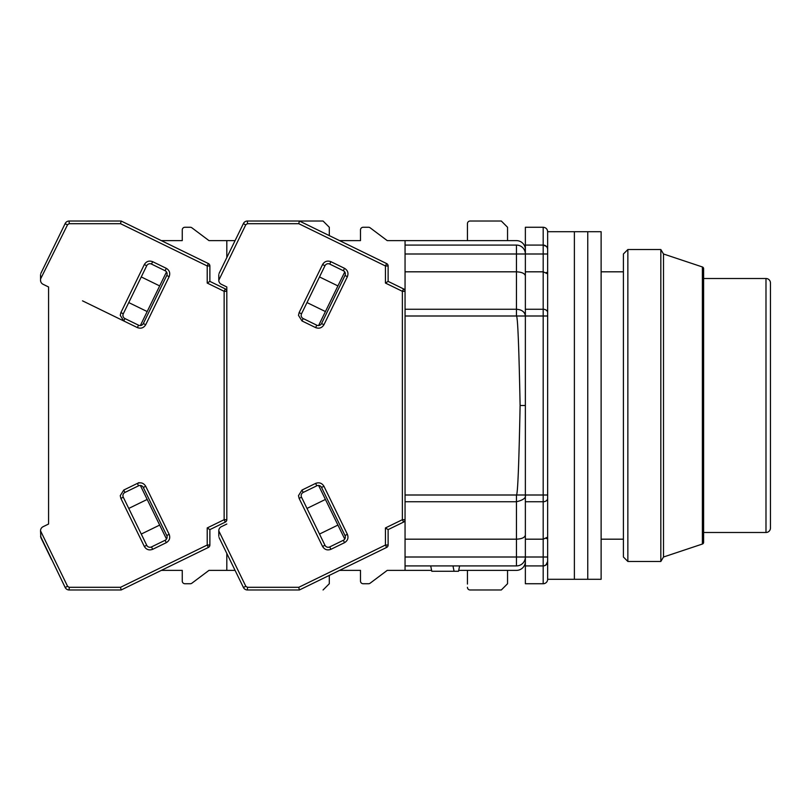 <?xml version="1.0" encoding="UTF-8"?>
<svg xmlns="http://www.w3.org/2000/svg" width="811" height="811" viewBox="0 0 811 811"><rect width="100%" height="100%" fill="white"/><g stroke="black" fill="none" stroke-linecap="round" stroke-linejoin="round"><path stroke-width="1.22" d="M547.648 565.581L547.648 578.061M405.054 253.995L516.455 253.995L516.455 245.084L405.054 245.084L405.054 495.004L516.455 495.004C517.722 494.619 518.939 464.784 520.104 405.5C518.939 346.216 517.722 316.381 516.455 315.996L516.455 309.255C521.858 309.66 524.839 311.911 525.366 315.996L543.188 315.996L543.188 495.004L547.648 495.004L547.648 579.287A4.46 4.46 0 0 1 543.188 583.738L543.188 565.916A4.46 4.46 0 0 0 547.648 561.465L547.648 249.535C547.648 225.924 547.648 225.924 547.648 249.535L547.607 248.967M544.272 565.784L546.279 564.669M405.054 557.005L405.054 565.916L516.455 565.916L516.455 557.005L405.054 557.005L405.054 539.183L516.455 539.183L516.455 557.005L525.366 557.005L525.366 501.745L543.188 501.745L543.188 539.183L525.366 539.183M405.054 495.004L405.054 539.183M405.054 271.817L516.455 271.817L516.455 309.255L405.054 309.255M467.44 223.694L467.44 240.624L467.44 223.694A2.676 2.676 0 0 1 470.116 221.018L501.31 221.018L507.544 227.262L507.544 240.624L516.455 240.624A8.911 8.911 0 0 1 525.366 249.535M501.31 589.982L470.116 589.982L501.31 589.982L507.544 583.738L507.544 570.376L516.455 570.376A8.911 8.911 0 0 0 525.366 561.465M525.366 275.892C524.798 273.439 521.828 272.08 516.455 271.817L516.455 253.995L543.188 253.995L543.188 271.817L525.366 271.817L525.366 227.262L543.188 227.262C545.894 227.526 547.384 229.006 547.648 231.713L547.648 315.996L543.188 315.996L543.188 309.255L525.366 309.255L525.366 315.996L405.054 315.996M405.054 245.084L405.054 240.624L516.455 240.624M368.518 583.738L363.166 583.738L368.518 583.738A2.676 2.676 0 0 0 370.12 583.21L387.232 570.376L431.614 570.376M458.712 570.376L516.455 570.376M459.614 565.916L458.529 571.268L454.069 571.268L452.984 565.916M454.069 571.268L431.787 571.268L430.702 565.916M520.104 405.5L525.366 405.5L525.366 535.108C524.798 537.561 521.828 538.92 516.455 539.183L516.455 495.004L525.366 494.984C526.217 497.873 523.247 500.123 516.455 501.745L405.054 501.745M547.648 498.37A4.46 3.366 180 0 1 543.188 501.745L543.188 495.004L525.366 495.004L525.366 501.745M525.366 495.004L525.366 315.996M525.366 309.255L525.366 271.817M543.188 583.738L525.366 583.738L525.366 565.916L543.188 565.916L543.188 557.005L525.366 557.005L525.366 565.916M516.455 245.084A8.911 8.911 0 0 1 525.366 253.995A8.911 8.911 0 0 0 516.455 245.084M525.366 557.005A8.911 8.911 0 0 1 516.455 565.916A8.911 8.911 0 0 0 525.366 557.005M547.648 253.995L543.188 253.995L543.188 245.084L525.366 245.084M547.648 557.005L543.188 557.005L543.188 539.183L547.648 537.146M545.965 564.953L547.648 561.465A4.46 4.46 0 0 1 543.188 565.916A4.46 4.46 0 0 0 547.648 561.465L547.648 579.287L574.381 579.287L574.381 405.5L574.381 579.287L587.752 579.287L587.752 405.5L587.752 579.287L601.123 579.287L601.123 231.713L587.752 231.713L587.752 405.5L587.752 231.713L574.381 231.713L574.381 405.5L574.381 231.713L547.648 231.713M546.34 538.585L547.334 537.896M546.34 272.415L547.648 273.854L543.188 271.817L543.188 309.255A4.46 3.366 0 0 1 547.648 312.63M543.188 227.262L543.188 245.084A4.46 4.46 0 0 1 547.648 249.535A4.46 4.46 0 0 0 543.188 245.084L546.279 246.331M765.99 532.492A4.46 4.46 0 0 0 770.45 528.042L770.45 282.958A4.46 4.46 0 0 0 765.99 278.508L765.99 532.492L703.613 532.492M702.387 266.961L702.387 544.039A1.784 1.784 0 0 0 703.613 542.356L703.613 268.644A1.784 1.784 0 0 0 702.387 266.961L663.51 253.995L660.833 249.535L660.833 561.465L627.856 561.465L627.856 249.535L660.833 249.535M627.856 249.535L623.406 253.995L623.406 557.005L627.856 561.465M702.387 544.039L663.51 557.005L663.51 253.995M218.788 536.314L218.788 530.881L245.824 586.302L247.426 587.306L247.426 589.982A4.46 4.46 0 0 1 243.422 587.478L243.27 587.174M247.426 587.306L298.772 587.306L299.381 589.982L386.624 547.435L385.448 545.033L385.448 527.941L388.124 529.613L403.554 522.091L402.378 519.689L402.378 291.311L385.448 283.059L385.448 265.967L298.772 223.694L247.426 223.694L245.824 224.698L218.788 280.271A4.46 4.46 0 0 0 221.291 284.276L226.816 286.972L226.816 519.689A2.676 2.676 0 0 1 225.316 522.091L224.14 519.689L224.14 291.311L225.316 288.909L209.877 281.387L209.877 265.967A2.676 2.676 0 0 0 208.376 263.565L121.143 221.018L69.178 221.018A4.46 4.46 0 0 0 65.174 223.522L40.824 273.459M370.12 227.79L387.232 240.624L370.12 227.79A2.676 2.676 0 0 0 368.518 227.262L363.166 227.262L368.518 227.262M360.49 229.929L360.49 240.624L339.586 240.624L360.49 240.624L360.49 229.929A2.676 2.676 0 0 1 363.166 227.262M467.44 584.062L467.44 570.376L467.44 584.062M360.49 570.376L360.49 581.071L360.49 570.376L339.586 570.376L360.49 570.376M301.53 497.214A3.568 3.568 0 0 1 303.172 492.449L316.787 485.809A3.568 3.568 0 0 1 321.551 487.452L344.989 535.513A3.568 3.568 0 0 1 343.347 540.278L329.732 546.918A3.568 3.568 0 0 1 324.968 545.276L301.53 497.214L299.127 498.39L298.489 495.653L301.996 490.047L315.611 483.407C319.169 482.099 321.947 483.062 323.954 486.276L347.392 534.337C348.7 537.896 347.737 540.673 344.523 542.681L330.908 549.321C327.35 550.618 324.572 549.665 322.565 546.452L299.127 498.39M303.172 318.551A3.568 3.568 0 0 1 301.53 313.786L324.968 265.724A3.568 3.568 0 0 1 329.732 264.082L343.347 270.722A3.568 3.568 0 0 1 344.989 275.487L321.551 323.548A3.568 3.568 0 0 1 316.787 325.191L303.172 318.551L301.996 320.953L298.489 315.347L299.127 312.61L322.565 264.548C324.562 261.335 327.35 260.382 330.908 261.679L344.523 268.319C347.737 270.327 348.7 273.104 347.392 276.663L323.954 324.724C321.957 327.938 319.169 328.901 315.611 327.593L301.996 320.953M218.788 530.881L218.788 530.729A4.46 4.46 0 0 1 221.291 526.724L226.816 524.028M218.788 280.119L218.788 274.635C218.788 280.403 218.788 280.403 218.788 274.635M245.672 224.992L243.422 223.522L219.061 273.459M243.422 223.522A4.46 4.46 0 0 1 247.426 221.018L323.062 221.018L329.307 227.262L329.307 235.616M298.772 223.694L299.381 221.018L386.624 263.565L385.448 265.967L388.124 265.967A2.676 2.676 0 0 0 386.624 263.565M385.448 283.059L388.124 281.387L388.124 265.967M403.554 288.909A2.676 2.676 0 0 1 405.054 291.311L402.378 291.311L403.554 288.909L388.124 281.387M386.624 547.435A2.676 2.676 0 0 0 388.124 545.033L388.124 529.613M247.426 589.982L299.381 589.982M219.061 537.541L243.422 587.478L245.824 586.302M405.054 570.376L405.054 565.916M403.554 522.091A2.676 2.676 0 0 0 405.054 519.689L402.378 519.689L385.448 527.941M318.601 485.454L344.746 539.062M325.424 499.444L306.994 508.426M319.504 534.064L337.923 525.082M306.994 302.574L325.424 311.556M337.923 285.918L319.504 276.936M344.746 271.938L318.601 325.546M405.054 240.624L387.232 240.624M363.166 583.738A2.676 2.676 0 0 1 360.49 581.071M370.12 583.21L387.232 570.376M470.116 589.982A2.676 2.676 0 0 1 467.44 587.306M50.809 252.981L51.569 251.42M65.032 223.826L67.577 224.698L40.55 279.014M43.054 284.276L48.569 286.972L48.569 524.028L43.054 526.724L48.569 524.028L48.569 286.972L43.054 284.276A4.46 4.46 0 0 1 40.55 280.271L40.55 274.635C40.55 280.403 40.55 280.403 40.55 274.635M40.55 531.986L40.55 530.729A4.46 4.46 0 0 1 43.054 526.724M191.872 227.79L208.985 240.624L191.872 227.79A2.676 2.676 0 0 0 190.271 227.262L184.928 227.262L190.271 227.262M182.252 229.929L182.252 240.624L161.338 240.624L182.252 240.624L182.252 229.929A2.676 2.676 0 0 1 184.928 227.262M190.271 583.738L184.928 583.738L190.271 583.738A2.676 2.676 0 0 0 191.872 583.21L208.985 570.376L226.816 570.376L226.816 553.426M182.252 570.376L182.252 581.071L182.252 570.376L161.338 570.376L182.252 570.376M123.282 497.214A3.568 3.568 0 0 1 124.924 492.449L138.539 485.809A3.568 3.568 0 0 1 143.314 487.452L166.752 535.513A3.568 3.568 0 0 1 165.109 540.278L151.495 546.918A3.568 3.568 0 0 1 146.73 545.276L123.282 497.214L120.88 498.39L120.251 495.653L123.759 490.047L137.373 483.407C140.932 482.099 143.709 483.062 145.716 486.276L169.154 534.337C170.452 537.896 169.499 540.673 166.285 542.681L152.661 549.321C149.112 550.618 146.325 549.665 144.328 546.452L120.88 498.39M124.924 318.551A3.568 3.568 0 0 1 123.282 313.786L146.73 265.724A3.568 3.568 0 0 1 151.495 264.082L165.109 270.722A3.568 3.568 0 0 1 166.752 275.487L143.314 323.548A3.568 3.568 0 0 1 138.539 325.191L124.924 318.551L123.759 320.953L120.251 315.347L120.88 312.61L144.328 264.548C146.325 261.335 149.102 260.382 152.661 261.679L166.285 268.319C169.499 270.327 170.452 273.104 169.154 276.663L145.716 324.724C143.709 327.938 140.932 328.901 137.373 327.593L82.499 300.83M51.569 559.58L40.824 537.541L40.55 530.729M225.316 288.909A2.676 2.676 0 0 1 226.816 291.311L224.14 291.311L207.21 283.059L207.21 265.967L120.525 223.694L121.143 221.018M209.877 265.967L207.21 265.967L208.376 263.565M207.21 283.059L209.877 281.387M40.55 530.881L67.577 586.302L69.178 587.306L120.525 587.306L121.143 589.982L208.376 547.435L207.21 545.033L207.21 527.941L209.877 529.613L225.316 522.091M208.376 547.435A2.676 2.676 0 0 0 209.877 545.033L209.877 529.613M69.178 587.306L69.178 589.982L121.143 589.982M69.178 589.982A4.46 4.46 0 0 1 65.174 587.478L65.032 587.174M40.55 536.314L65.174 587.478L67.577 586.302M226.816 291.311L226.816 286.972M226.816 257.574L226.816 240.624L208.985 240.624M140.354 485.454L166.498 539.062M147.176 499.444L128.756 508.426M141.256 534.064L159.676 525.082M128.756 302.574L147.176 311.556M159.676 285.918L141.256 276.936M166.498 271.938L140.354 325.546M184.928 583.738A2.676 2.676 0 0 1 182.252 581.071M191.872 583.21L208.985 570.376M226.816 570.376L235.078 570.376M329.307 575.384L329.307 583.738L323.062 589.982M226.816 240.624L235.078 240.624M138.975 482.626L137.373 483.407L138.539 485.809M330.908 549.321L329.732 546.918A3.568 3.568 0 0 1 328.171 547.283M323.954 324.724L321.551 323.548A3.568 3.568 0 0 1 318.348 325.556M298.772 587.306L385.448 545.033L388.124 545.033M321.551 487.452L323.954 486.276M315.611 483.407L316.787 485.809M301.996 490.047L303.172 492.449M322.565 546.452L324.968 545.276M344.523 542.681L343.347 540.278M347.392 534.337L344.989 535.513M344.989 275.487L347.392 276.663M344.523 268.319L343.347 270.722M330.908 261.679L329.732 264.082M322.565 264.548L324.968 265.724M299.127 312.61L301.53 313.786M315.611 327.593L316.787 325.191M247.426 223.694L247.426 221.018M152.661 549.321L151.495 546.918A3.568 3.568 0 0 1 149.934 547.283M145.716 324.724L143.314 323.548A3.568 3.568 0 0 1 140.11 325.556M120.525 587.306L207.21 545.033L209.877 545.033M207.21 527.941L224.14 519.689L226.816 519.689M120.525 223.694L69.178 223.694L67.577 224.698M143.314 487.452L145.716 486.276M123.759 490.047L124.924 492.449M144.328 546.452L146.73 545.276M166.285 542.681L165.109 540.278M169.154 534.337L166.752 535.513M166.752 275.487L169.154 276.663M166.285 268.319L165.109 270.722M152.661 261.679L151.495 264.082M144.328 264.548L146.73 265.724M120.88 312.61L123.282 313.786M137.373 327.593L138.539 325.191M69.178 223.694L69.178 221.018M623.406 539.183L601.123 539.183M623.406 271.817L601.123 271.817M703.613 278.508L765.99 278.508M663.51 557.005L660.833 561.465"/></g></svg>
